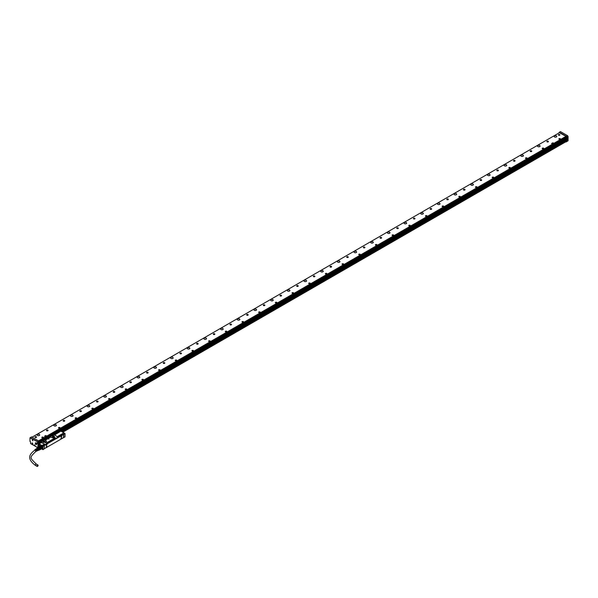 <?xml version="1.0" encoding="UTF-8"?>
<svg xmlns="http://www.w3.org/2000/svg" width="598" height="598" viewBox="0 0 598 598"><rect width="100%" height="100%" fill="white"/><g stroke="black" fill="none" stroke-linecap="round" stroke-linejoin="round"><path stroke-width="0.9" d="M63.784 437.609L63.784 434.335L65.025 433.617L65.025 436.891L63.59 437.609M43.004 446.332L44.237 445.622L44.237 448.896L43.004 449.606L42.884 446.265L42.921 449.651M41.957 442.453L41.367 442.58L45.455 444.471L47.093 443.873L45.792 444.628L45.022 444.336L42.921 446.19L41.755 445.704A20.003 11.549 -120 0 0 38.422 443.776L38.489 447.095M60.817 431.098L54.642 434.918L60.719 431.233L60.353 430.829L38.601 443.387L39.378 443.731L41.367 442.58M65.025 433.528L60.488 430.904M65.025 433.617L63.874 432.862A20.003 11.549 60 0 0 62.229 431.793M63.784 434.335L63.224 433.931L61.22 435.277M57.819 437.048L63.224 433.931M46.838 443.387L55.913 438.147M60.615 435.598L61.138 435.262M43.004 449.606L41.539 448.896M39.67 446.272A0.979 0.568 -120 0 0 39.169 445.742A0.979 0.568 -120 0 0 38.683 445.697A0.979 0.568 -120 0 0 38.75 446.938A1.488 0.86 -120 0 1 38.81 446.9L38.87 446.736A1.607 0.927 60 0 1 39.296 446.699L40.799 445.831A1.607 0.927 60 0 0 40.372 445.869L38.87 446.736M39.251 445.368L39.625 445.151L39.034 444.456L39.251 445.368M41.875 448.702A1.719 0.994 -120 0 0 42.443 448.448A1.719 0.994 -120 0 0 41.972 446.235A1.719 0.994 -120 0 0 40.776 445.562A1.719 0.994 -120 0 0 40.268 445.929M38.422 446.96L38.466 443.626M42.839 446.332L41.86 445.577A20.123 11.616 60 0 0 38.489 443.626L39.378 443.731M41.284 442.453L39.304 443.596M47.093 443.723L45.426 442.565L46.599 441.361L45.426 442.37M54.433 437.175L52.631 437.826L50.628 437.056L45.224 440.18L46.562 441.331M56.332 438.289L58.066 437.542L56.429 438.14M58.066 437.385L54.568 434.783M54.104 435.92A1.076 0.62 -0 0 0 52.587 435.92A1.076 0.62 -0 0 0 52.587 436.794L52.587 436.794A1.076 0.62 -0 0 0 54.104 436.794A1.076 0.62 -0 0 0 54.343 436.121A1.076 0.62 -0 0 0 54.104 435.92M44.768 441.309A1.076 0.62 -0 0 0 43.25 441.309A1.076 0.62 -0 0 0 43.25 442.184L43.25 442.184A1.076 0.62 -0 0 0 44.768 442.184A1.076 0.62 -0 0 0 45 441.518A1.076 0.62 -0 0 0 44.768 441.309M63.687 434.2L64.935 433.475M41.897 442.55L44.94 444.486M57.984 437.145L61.168 435.262M39.266 444.516L39.289 445.308L39.625 445.129M45.284 440.599L45.224 440.18M50.628 437.056L45.299 440.307M50.703 437.19L53.357 437.938L54.493 437.28M54.082 436.809A1.002 0.576 -0 0 0 54.351 436.413A1.002 0.576 -0 0 0 54.276 436.196A1.002 0.576 -0 0 0 54.059 436.002A1.002 0.576 -0 0 0 52.96 435.882A1.002 0.576 -0 0 0 52.347 436.413A1.002 0.576 -0 0 0 52.617 436.809M44.738 442.199A1.002 0.576 -0 0 0 45.007 441.802A1.002 0.576 -0 0 0 44.932 441.586A1.002 0.576 -0 0 0 44.715 441.399A1.002 0.576 -0 0 0 43.624 441.272A1.002 0.576 -0 0 0 43.004 441.802A1.002 0.576 -0 0 0 43.273 442.199M48.244 438.865L49.058 439.067M44.364 448.724L63.53 437.661L63.53 434.425L44.364 445.488L44.245 448.889M45.194 444.531L43.886 445.301M56.167 438.192L47.01 443.484M63.276 434.283L63.65 434.41M53.962 436.861A1.002 0.576 -0 0 0 52.729 436.861M44.626 442.258A1.002 0.576 -0 0 0 43.392 442.258M46.083 447.311L46.666 447.162L46.764 446.31A0.658 0.381 120 0 0 46.3 447.483A0.658 0.381 120 0 0 46.749 446.28L46.674 446.28M61.594 437.706A0.658 0.381 120 0 0 61.146 438.91A0.658 0.381 120 0 0 61.594 437.706M46.749 445.181A0.658 0.381 120 0 0 46.3 444.493A0.658 0.381 120 0 0 46.749 445.181M61.594 436.615A0.658 0.381 120 0 0 61.146 435.927A0.658 0.381 120 0 0 61.594 436.615M46.823 446.295A0.658 0.381 -60 0 1 46.233 447.446L46.166 447.431M61.527 437.669L61.078 438.872A0.658 0.381 -60 0 1 61.011 438.857M46.166 445.39L46.681 445.144A0.658 0.381 120 0 0 46.823 444.254M61.011 436.817A0.658 0.381 120 0 0 61.527 436.577L61.078 435.89M60.929 438.738L61.512 438.588L61.549 437.706M46.151 445.331L46.666 445.121L46.674 444.239M60.936 436.727L61.512 436.547L61.549 435.665M39.139 445.727L39.094 445.749A0.882 0.508 -120 0 0 38.758 445.757L38.937 445.66A0.882 0.508 -120 0 0 38.915 445.719M39.333 445.861L39.655 446.28M38.758 445.757A0.882 0.508 -120 0 0 38.578 446.183M39.259 445.802L39.259 446.512M39.281 446.497L39.311 445.876M39.281 445.936A0.837 0.486 60 0 1 39.595 446.317M38.1 449.816L38.743 450.182A1.488 0.86 60 0 0 39.132 450.152L39.453 449.696A1.488 0.86 60 0 0 39.453 449.18L39.132 448.351A1.488 0.86 60 0 0 38.93 448.066A1.488 0.86 60 0 0 38.743 447.872L38.1 447.498A1.488 0.86 60 0 0 37.719 447.536L38.848 446.885A0.837 0.486 60 0 1 39.064 445.809L39.094 445.749M39.064 445.809L39.064 446.624M38.504 440.883L566.029 136.314M559.608 132.607L32.083 437.175M551.64 143.565L552.47 143.954L553.636 143.281L552.971 142.758L551.603 143.483L552.47 143.954M46.592 436.017L45.754 435.501L44.558 436.219L45.426 436.69L46.622 435.949M542.222 148.371A0.822 0.478 0 0 0 543.836 148.506A0.822 0.478 0 0 0 542.222 148.371M97.07 401.109A0.792 0.456 0 0 0 97.519 401.983A0.792 0.456 0 0 0 97.07 401.109M113.755 391.481A0.792 0.456 0 0 0 114.196 392.355A0.792 0.456 0 0 0 113.755 391.481M130.431 381.845A0.792 0.456 0 0 0 130.88 382.72A0.792 0.456 0 0 0 130.431 381.845M147.108 372.218A0.792 0.456 0 0 0 147.557 373.092A0.792 0.456 0 0 0 147.108 372.218M163.792 362.59A0.792 0.456 0 0 0 164.233 363.464A0.792 0.456 0 0 0 163.792 362.59M180.469 352.962A0.792 0.456 0 0 0 180.917 353.837A0.792 0.456 0 0 0 180.469 352.962M197.146 343.327A0.792 0.456 0 0 0 197.594 344.201A0.792 0.456 0 0 0 197.146 343.327M213.83 333.699A0.792 0.456 0 0 0 214.271 334.574A0.792 0.456 0 0 0 213.83 333.699M230.507 324.071A0.792 0.456 0 0 0 230.955 324.946A0.792 0.456 0 0 0 230.507 324.071M247.183 314.443A0.792 0.456 0 0 0 247.632 315.318A0.792 0.456 0 0 0 247.183 314.443M263.868 304.808A0.792 0.456 0 0 0 264.309 305.683A0.792 0.456 0 0 0 263.868 304.808M280.544 295.18A0.792 0.456 0 0 0 280.993 296.055A0.792 0.456 0 0 0 280.544 295.18M297.221 285.552A0.792 0.456 0 0 0 297.669 286.427A0.792 0.456 0 0 0 297.221 285.552M313.905 275.925A0.792 0.456 0 0 0 314.346 276.799A0.792 0.456 0 0 0 313.905 275.925M330.582 266.289A0.792 0.456 0 0 0 331.03 267.164A0.792 0.456 0 0 0 330.582 266.289M347.259 256.662A0.792 0.456 0 0 0 347.707 257.536A0.792 0.456 0 0 0 347.259 256.662M363.943 247.034A0.792 0.456 0 0 0 364.384 247.908A0.792 0.456 0 0 0 363.943 247.034M380.62 237.406A0.792 0.456 0 0 0 381.068 238.281A0.792 0.456 0 0 0 380.62 237.406M397.296 227.771A0.792 0.456 0 0 0 397.745 228.645A0.792 0.456 0 0 0 397.296 227.771M413.98 218.143A0.792 0.456 0 0 0 414.421 219.018A0.792 0.456 0 0 0 413.98 218.143M430.657 208.515A0.792 0.456 0 0 0 431.098 209.39A0.792 0.456 0 0 0 430.657 208.515M447.334 198.887A0.792 0.456 0 0 0 447.782 199.762A0.792 0.456 0 0 0 447.334 198.887M464.018 189.252A0.792 0.456 0 0 0 464.459 190.134A0.792 0.456 0 0 0 464.018 189.252M480.695 179.624A0.792 0.456 0 0 0 481.136 180.499A0.792 0.456 0 0 0 480.695 179.624M497.372 169.996A0.792 0.456 0 0 0 497.82 170.871A0.792 0.456 0 0 0 497.372 169.996M514.056 160.369A0.792 0.456 0 0 0 514.497 161.243A0.792 0.456 0 0 0 514.056 160.369M530.732 150.733A0.792 0.456 0 0 0 531.174 151.615A0.792 0.456 0 0 0 530.732 150.733M547.409 141.106A0.792 0.456 0 0 0 547.858 141.98A0.792 0.456 0 0 0 547.409 141.106M35.529 436.637A0.792 0.456 0 0 0 35.97 437.519A0.792 0.456 0 0 0 35.529 436.637M558.921 134.46A0.792 0.456 0 0 0 559.362 135.335A0.792 0.456 0 0 0 558.921 134.46M39.333 434.432A1.301 0.748 0 0 0 37.921 434.268A1.301 0.748 0 0 0 37.121 434.963A1.301 0.748 0 0 0 37.502 435.486A1.301 0.748 0 0 0 38.915 435.65A1.301 0.748 0 0 0 39.715 434.963A1.301 0.748 0 0 0 39.333 434.432M56.018 424.797A1.301 0.748 0 0 0 54.605 424.64A1.301 0.748 0 0 0 53.798 425.328A1.301 0.748 0 0 0 54.179 425.858A1.301 0.748 0 0 0 55.592 426.023A1.301 0.748 0 0 0 56.399 425.328A1.301 0.748 0 0 0 56.018 424.797M72.694 415.169A1.301 0.748 0 0 0 71.282 415.005A1.301 0.748 0 0 0 70.482 415.7A1.301 0.748 0 0 0 70.863 416.23A1.301 0.748 0 0 0 72.276 416.395A1.301 0.748 0 0 0 73.076 415.7A1.301 0.748 0 0 0 72.694 415.169M89.371 405.541A1.301 0.748 0 0 0 87.958 405.377A1.301 0.748 0 0 0 87.159 406.072A1.301 0.748 0 0 0 87.54 406.603A1.301 0.748 0 0 0 88.953 406.76A1.301 0.748 0 0 0 89.752 406.072A1.301 0.748 0 0 0 89.371 405.541M106.055 395.913A1.301 0.748 0 0 0 104.643 395.749A1.301 0.748 0 0 0 103.835 396.444A1.301 0.748 0 0 0 104.216 396.967A1.301 0.748 0 0 0 105.629 397.132A1.301 0.748 0 0 0 106.429 396.444A1.301 0.748 0 0 0 106.055 395.913M122.732 386.278A1.301 0.748 0 0 0 121.319 386.121A1.301 0.748 0 0 0 120.519 386.809A1.301 0.748 0 0 0 120.901 387.34A1.301 0.748 0 0 0 122.313 387.504A1.301 0.748 0 0 0 123.113 386.809A1.301 0.748 0 0 0 122.732 386.278M139.409 376.65A1.301 0.748 0 0 0 137.996 376.486A1.301 0.748 0 0 0 137.196 377.181A1.301 0.748 0 0 0 137.577 377.712A1.301 0.748 0 0 0 138.99 377.876A1.301 0.748 0 0 0 139.79 377.181A1.301 0.748 0 0 0 139.409 376.65M156.093 367.023A1.301 0.748 0 0 0 154.673 366.858A1.301 0.748 0 0 0 153.873 367.553A1.301 0.748 0 0 0 154.254 368.084A1.301 0.748 0 0 0 155.667 368.241A1.301 0.748 0 0 0 156.467 367.553A1.301 0.748 0 0 0 156.093 367.023M172.77 357.395A1.301 0.748 0 0 0 171.357 357.23A1.301 0.748 0 0 0 170.557 357.925A1.301 0.748 0 0 0 170.938 358.449A1.301 0.748 0 0 0 172.351 358.613A1.301 0.748 0 0 0 173.151 357.925A1.301 0.748 0 0 0 172.77 357.395M189.446 347.759A1.301 0.748 0 0 0 188.034 347.602A1.301 0.748 0 0 0 187.234 348.29A1.301 0.748 0 0 0 187.615 348.821A1.301 0.748 0 0 0 189.028 348.985A1.301 0.748 0 0 0 189.828 348.29A1.301 0.748 0 0 0 189.446 347.759M206.131 338.132A1.301 0.748 0 0 0 204.71 337.975A1.301 0.748 0 0 0 203.911 338.662A1.301 0.748 0 0 0 204.292 339.193A1.301 0.748 0 0 0 205.705 339.358A1.301 0.748 0 0 0 206.504 338.662A1.301 0.748 0 0 0 206.131 338.132M222.807 328.504A1.301 0.748 0 0 0 221.395 328.339A1.301 0.748 0 0 0 220.595 329.035A1.301 0.748 0 0 0 220.968 329.565A1.301 0.748 0 0 0 222.389 329.722A1.301 0.748 0 0 0 223.189 329.035A1.301 0.748 0 0 0 222.807 328.504M239.484 318.876A1.301 0.748 0 0 0 238.071 318.712A1.301 0.748 0 0 0 237.271 319.407A1.301 0.748 0 0 0 237.653 319.93A1.301 0.748 0 0 0 239.065 320.094A1.301 0.748 0 0 0 239.865 319.407A1.301 0.748 0 0 0 239.484 318.876M256.168 309.248A1.301 0.748 0 0 0 254.748 309.084A1.301 0.748 0 0 0 253.948 309.771A1.301 0.748 0 0 0 254.329 310.302A1.301 0.748 0 0 0 255.742 310.467A1.301 0.748 0 0 0 256.542 309.771A1.301 0.748 0 0 0 256.168 309.248M272.845 299.613A1.301 0.748 0 0 0 271.432 299.456A1.301 0.748 0 0 0 270.632 300.144A1.301 0.748 0 0 0 271.006 300.674A1.301 0.748 0 0 0 272.426 300.839A1.301 0.748 0 0 0 273.226 300.144A1.301 0.748 0 0 0 272.845 299.613M289.522 289.985A1.301 0.748 0 0 0 288.109 289.821A1.301 0.748 0 0 0 287.309 290.516A1.301 0.748 0 0 0 287.69 291.047A1.301 0.748 0 0 0 289.103 291.204A1.301 0.748 0 0 0 289.903 290.516A1.301 0.748 0 0 0 289.522 289.985M306.206 280.357A1.301 0.748 0 0 0 304.786 280.193A1.301 0.748 0 0 0 303.986 280.888A1.301 0.748 0 0 0 304.367 281.411A1.301 0.748 0 0 0 305.78 281.576A1.301 0.748 0 0 0 306.58 280.888A1.301 0.748 0 0 0 306.206 280.357M322.883 270.73A1.301 0.748 0 0 0 321.47 270.565A1.301 0.748 0 0 0 320.67 271.253A1.301 0.748 0 0 0 321.044 271.784A1.301 0.748 0 0 0 322.464 271.948A1.301 0.748 0 0 0 323.264 271.253A1.301 0.748 0 0 0 322.883 270.73M339.559 261.094A1.301 0.748 0 0 0 338.147 260.937A1.301 0.748 0 0 0 337.347 261.625A1.301 0.748 0 0 0 337.728 262.156A1.301 0.748 0 0 0 339.141 262.32A1.301 0.748 0 0 0 339.941 261.625A1.301 0.748 0 0 0 339.559 261.094M356.244 251.466A1.301 0.748 0 0 0 354.823 251.302A1.301 0.748 0 0 0 354.023 251.997A1.301 0.748 0 0 0 354.405 252.528A1.301 0.748 0 0 0 355.817 252.685A1.301 0.748 0 0 0 356.617 251.997A1.301 0.748 0 0 0 356.244 251.466M372.92 241.839A1.301 0.748 0 0 0 371.508 241.674A1.301 0.748 0 0 0 370.708 242.369A1.301 0.748 0 0 0 371.081 242.9A1.301 0.748 0 0 0 372.502 243.057A1.301 0.748 0 0 0 373.302 242.369A1.301 0.748 0 0 0 372.92 241.839M389.597 232.211A1.301 0.748 0 0 0 388.184 232.046A1.301 0.748 0 0 0 387.384 232.734A1.301 0.748 0 0 0 387.766 233.265A1.301 0.748 0 0 0 389.178 233.429A1.301 0.748 0 0 0 389.978 232.734A1.301 0.748 0 0 0 389.597 232.211M406.281 222.576A1.301 0.748 0 0 0 404.861 222.419A1.301 0.748 0 0 0 404.061 223.106A1.301 0.748 0 0 0 404.442 223.637A1.301 0.748 0 0 0 405.855 223.802A1.301 0.748 0 0 0 406.655 223.106A1.301 0.748 0 0 0 406.281 222.576M422.958 212.948A1.301 0.748 0 0 0 421.545 212.783A1.301 0.748 0 0 0 420.745 213.479A1.301 0.748 0 0 0 421.119 214.009A1.301 0.748 0 0 0 422.539 214.166A1.301 0.748 0 0 0 423.339 213.479A1.301 0.748 0 0 0 422.958 212.948M439.635 203.32A1.301 0.748 0 0 0 438.222 203.156A1.301 0.748 0 0 0 437.422 203.851A1.301 0.748 0 0 0 437.803 204.381A1.301 0.748 0 0 0 439.216 204.538A1.301 0.748 0 0 0 440.016 203.851A1.301 0.748 0 0 0 439.635 203.32M456.311 193.692A1.301 0.748 0 0 0 454.899 193.528A1.301 0.748 0 0 0 454.099 194.215A1.301 0.748 0 0 0 454.48 194.746A1.301 0.748 0 0 0 455.893 194.911A1.301 0.748 0 0 0 456.693 194.215A1.301 0.748 0 0 0 456.311 193.692M472.996 184.057A1.301 0.748 0 0 0 471.583 183.9A1.301 0.748 0 0 0 470.783 184.588A1.301 0.748 0 0 0 471.157 185.118A1.301 0.748 0 0 0 472.577 185.283A1.301 0.748 0 0 0 473.377 184.588A1.301 0.748 0 0 0 472.996 184.057M489.672 174.429A1.301 0.748 0 0 0 488.26 174.265A1.301 0.748 0 0 0 487.46 174.96A1.301 0.748 0 0 0 487.841 175.491A1.301 0.748 0 0 0 489.254 175.655A1.301 0.748 0 0 0 490.054 174.96A1.301 0.748 0 0 0 489.672 174.429M506.349 164.801A1.301 0.748 0 0 0 504.936 164.637A1.301 0.748 0 0 0 504.136 165.332A1.301 0.748 0 0 0 504.518 165.863A1.301 0.748 0 0 0 505.93 166.02A1.301 0.748 0 0 0 506.73 165.332A1.301 0.748 0 0 0 506.349 164.801M523.033 155.174A1.301 0.748 0 0 0 521.62 155.009A1.301 0.748 0 0 0 520.821 155.697A1.301 0.748 0 0 0 521.194 156.228A1.301 0.748 0 0 0 522.607 156.392A1.301 0.748 0 0 0 523.414 155.697A1.301 0.748 0 0 0 523.033 155.174M539.71 145.538A1.301 0.748 0 0 0 538.297 145.381A1.301 0.748 0 0 0 537.497 146.069A1.301 0.748 0 0 0 537.879 146.6A1.301 0.748 0 0 0 539.291 146.764A1.301 0.748 0 0 0 540.091 146.069A1.301 0.748 0 0 0 539.71 145.538M556.387 135.91A1.301 0.748 0 0 0 554.974 135.746A1.301 0.748 0 0 0 554.174 136.441A1.301 0.748 0 0 0 554.555 136.972A1.301 0.748 0 0 0 555.968 137.136A1.301 0.748 0 0 0 556.768 136.441A1.301 0.748 0 0 0 556.387 135.91M43.43 437.527A0.822 0.478 0 0 0 41.815 437.392A0.822 0.478 0 0 0 43.43 437.527M60.106 427.899A0.822 0.478 0 0 0 58.492 427.764A0.822 0.478 0 0 0 60.106 427.899M76.791 418.271A0.822 0.478 0 0 0 75.169 418.137A0.822 0.478 0 0 0 76.791 418.271M93.467 408.643A0.822 0.478 0 0 0 91.853 408.509A0.822 0.478 0 0 0 93.467 408.643M110.144 399.008A0.822 0.478 0 0 0 108.53 398.873A0.822 0.478 0 0 0 110.144 399.008M126.828 389.38A0.822 0.478 0 0 0 125.206 389.246A0.822 0.478 0 0 0 126.828 389.38M143.505 379.752A0.822 0.478 0 0 0 141.89 379.618A0.822 0.478 0 0 0 143.505 379.752M160.182 370.125A0.822 0.478 0 0 0 158.567 369.99A0.822 0.478 0 0 0 160.182 370.125M176.866 360.489A0.822 0.478 0 0 0 175.244 360.362A0.822 0.478 0 0 0 176.866 360.489M193.543 350.862A0.822 0.478 0 0 0 191.928 350.727A0.822 0.478 0 0 0 193.543 350.862M210.219 341.234A0.822 0.478 0 0 0 208.605 341.099A0.822 0.478 0 0 0 210.219 341.234M226.904 331.606A0.822 0.478 0 0 0 225.282 331.471A0.822 0.478 0 0 0 226.904 331.606M243.58 321.971A0.822 0.478 0 0 0 241.966 321.844A0.822 0.478 0 0 0 243.58 321.971M260.257 312.343A0.822 0.478 0 0 0 258.642 312.208A0.822 0.478 0 0 0 260.257 312.343M276.941 302.715A0.822 0.478 0 0 0 275.319 302.581A0.822 0.478 0 0 0 276.941 302.715M293.618 293.087A0.822 0.478 0 0 0 292.003 292.953A0.822 0.478 0 0 0 293.618 293.087M310.295 283.459A0.822 0.478 0 0 0 308.68 283.325A0.822 0.478 0 0 0 310.295 283.459M326.979 273.824A0.822 0.478 0 0 0 325.357 273.69A0.822 0.478 0 0 0 326.979 273.824M343.656 264.196A0.822 0.478 0 0 0 342.041 264.062A0.822 0.478 0 0 0 343.656 264.196M360.332 254.569A0.822 0.478 0 0 0 358.718 254.434A0.822 0.478 0 0 0 360.332 254.569M377.017 244.941A0.822 0.478 0 0 0 375.394 244.806A0.822 0.478 0 0 0 377.017 244.941M393.693 235.306A0.822 0.478 0 0 0 392.079 235.171A0.822 0.478 0 0 0 393.693 235.306M410.37 225.678A0.822 0.478 0 0 0 408.755 225.543A0.822 0.478 0 0 0 410.37 225.678M427.054 216.05A0.822 0.478 0 0 0 425.432 215.915A0.822 0.478 0 0 0 427.054 216.05M443.731 206.422A0.822 0.478 0 0 0 442.116 206.288A0.822 0.478 0 0 0 443.731 206.422M460.408 196.787A0.822 0.478 0 0 0 458.793 196.652A0.822 0.478 0 0 0 460.408 196.787M477.092 187.159A0.822 0.478 0 0 0 475.47 187.025A0.822 0.478 0 0 0 477.092 187.159M493.769 177.531A0.822 0.478 0 0 0 492.154 177.397A0.822 0.478 0 0 0 493.769 177.531M510.445 167.903A0.822 0.478 0 0 0 508.831 167.769A0.822 0.478 0 0 0 510.445 167.903M527.13 158.268A0.822 0.478 0 0 0 525.507 158.134A0.822 0.478 0 0 0 527.13 158.268M560.483 139.013A0.822 0.478 0 0 0 558.868 138.878A0.822 0.478 0 0 0 560.483 139.013M80.842 411.611A0.792 0.456 0 0 0 80.394 410.736A0.792 0.456 0 0 0 80.842 411.611M64.158 421.239A0.792 0.456 0 0 0 63.717 420.364A0.792 0.456 0 0 0 64.158 421.239M47.481 430.874A0.792 0.456 0 0 0 47.033 429.992A0.792 0.456 0 0 0 47.481 430.874M566.919 139.91L566.956 141.464L565.701 141.861M38.765 435.68A1.301 0.748 0 0 0 38.078 435.68M55.442 426.053A1.301 0.748 0 0 0 54.754 426.053M72.119 416.425A1.301 0.748 0 0 0 71.431 416.425M88.803 406.79A1.301 0.748 0 0 0 88.115 406.79M105.48 397.162A1.301 0.748 0 0 0 104.792 397.162M122.156 387.534A1.301 0.748 0 0 0 121.469 387.534M138.841 377.906A1.301 0.748 0 0 0 138.153 377.906M155.517 368.271A1.301 0.748 0 0 0 154.83 368.271M172.194 358.643A1.301 0.748 0 0 0 171.506 358.643M188.878 349.015A1.301 0.748 0 0 0 188.191 349.015M205.555 339.387A1.301 0.748 0 0 0 204.867 339.387M222.232 329.752A1.301 0.748 0 0 0 221.544 329.752M238.916 320.124A1.301 0.748 0 0 0 238.228 320.124M255.593 310.497A1.301 0.748 0 0 0 254.905 310.497M272.269 300.869A1.301 0.748 0 0 0 271.582 300.869M288.954 291.233A1.301 0.748 0 0 0 288.266 291.233M305.63 281.606A1.301 0.748 0 0 0 304.943 281.606M322.307 271.978A1.301 0.748 0 0 0 321.619 271.978M338.984 262.35A1.301 0.748 0 0 0 338.304 262.35M355.668 252.722A1.301 0.748 0 0 0 354.98 252.722M372.345 243.087A1.301 0.748 0 0 0 371.657 243.087M389.021 233.459A1.301 0.748 0 0 0 388.334 233.459M405.706 223.831A1.301 0.748 0 0 0 405.018 223.831M422.382 214.204A1.301 0.748 0 0 0 421.695 214.204M439.059 204.568A1.301 0.748 0 0 0 438.371 204.568M455.743 194.941A1.301 0.748 0 0 0 455.056 194.941M472.42 185.313A1.301 0.748 0 0 0 471.732 185.313M489.097 175.685A1.301 0.748 0 0 0 488.409 175.685M505.781 166.05A1.301 0.748 0 0 0 505.093 166.05M522.458 156.422A1.301 0.748 0 0 0 521.77 156.422M539.134 146.794A1.301 0.748 0 0 0 538.447 146.794M555.819 137.166A1.301 0.748 0 0 0 555.131 137.166M553.636 143.236L552.47 143.916M44.558 436.219L45.426 436.69M46.592 435.979L45.426 436.652M542.79 148.222A0.822 0.478 0 0 0 542.199 148.596M543.829 148.596A0.822 0.478 0 0 0 543.238 148.222M96.51 401.594A0.792 0.456 180 0 1 98.079 401.594M113.186 391.967A0.792 0.456 180 0 1 114.764 391.967M129.871 382.331A0.792 0.456 180 0 1 131.44 382.331M146.547 372.704A0.792 0.456 180 0 1 148.117 372.704M163.224 363.076A0.792 0.456 180 0 1 164.801 363.076M179.908 353.448A0.792 0.456 180 0 1 181.478 353.448M196.585 343.813A0.792 0.456 180 0 1 198.155 343.813M213.262 334.185A0.792 0.456 180 0 1 214.839 334.185M229.946 324.557A0.792 0.456 180 0 1 231.516 324.557M246.623 314.929A0.792 0.456 180 0 1 248.192 314.929M263.299 305.294A0.792 0.456 180 0 1 264.877 305.294M279.984 295.666A0.792 0.456 180 0 1 281.553 295.666M296.66 286.038A0.792 0.456 180 0 1 298.23 286.038M313.337 276.411A0.792 0.456 180 0 1 314.914 276.411M330.021 266.775A0.792 0.456 180 0 1 331.591 266.775M346.698 257.147A0.792 0.456 180 0 1 348.268 257.147M363.375 247.52A0.792 0.456 180 0 1 364.952 247.52M380.059 237.892A0.792 0.456 180 0 1 381.629 237.892M396.736 228.257A0.792 0.456 180 0 1 398.305 228.257M413.412 218.629A0.792 0.456 180 0 1 414.99 218.629M430.097 209.001A0.792 0.456 180 0 1 431.666 209.001M446.773 199.373A0.792 0.456 180 0 1 448.343 199.373M463.45 189.738A0.792 0.456 180 0 1 465.02 189.738M480.134 180.11A0.792 0.456 180 0 1 481.704 180.11M496.811 170.482A0.792 0.456 180 0 1 498.381 170.482M513.488 160.855A0.792 0.456 180 0 1 515.057 160.855M530.172 151.219A0.792 0.456 180 0 1 531.742 151.219M546.849 141.591A0.792 0.456 180 0 1 548.418 141.591M34.968 437.123A0.792 0.456 180 0 1 36.538 437.123M558.353 134.946A0.792 0.456 180 0 1 559.93 134.946M43.452 437.482A0.822 0.478 0 0 0 42.862 437.108M42.413 437.108A0.822 0.478 0 0 0 41.83 437.482M60.129 427.854A0.822 0.478 0 0 0 59.546 427.48M59.09 427.48A0.822 0.478 0 0 0 58.507 427.854M76.806 418.226A0.822 0.478 0 0 0 76.223 417.853A0.688 0.396 180 0 1 76.395 418.555M75.774 417.853A0.822 0.478 0 0 0 75.184 418.226M93.49 408.591A0.822 0.478 0 0 0 92.899 408.225M92.451 408.225A0.822 0.478 0 0 0 91.868 408.591M110.167 398.963A0.822 0.478 0 0 0 109.584 398.589M109.128 398.589A0.822 0.478 0 0 0 108.544 398.963M126.843 389.335A0.822 0.478 0 0 0 126.26 388.962M125.812 388.962A0.822 0.478 0 0 0 125.221 389.335M143.527 379.708A0.822 0.478 0 0 0 142.937 379.334A0.688 0.396 180 0 1 143.116 380.036M142.488 379.334A0.822 0.478 0 0 0 141.905 379.708M160.204 370.072A0.822 0.478 0 0 0 159.621 369.706M159.165 369.706A0.822 0.478 0 0 0 158.582 370.072M176.881 360.445A0.822 0.478 0 0 0 176.298 360.071M175.849 360.071A0.822 0.478 0 0 0 175.259 360.445M193.565 350.817A0.822 0.478 0 0 0 192.975 350.443M192.526 350.443A0.822 0.478 0 0 0 191.936 350.817M210.242 341.189A0.822 0.478 0 0 0 209.659 340.815M209.203 340.815A0.822 0.478 0 0 0 208.62 341.189M226.919 331.554A0.822 0.478 0 0 0 226.336 331.187M225.887 331.187A0.822 0.478 0 0 0 225.297 331.554M243.603 321.926A0.822 0.478 0 0 0 243.012 321.552M242.564 321.552A0.822 0.478 0 0 0 241.973 321.926M260.279 312.298A0.822 0.478 0 0 0 259.689 311.924L258.762 312.32A0.71 0.411 0 0 0 258.867 312.537M259.24 311.924A0.822 0.478 0 0 0 258.657 312.298M276.956 302.67A0.822 0.478 0 0 0 276.373 302.296M275.925 302.296A0.822 0.478 0 0 0 275.334 302.67M293.64 293.035A0.822 0.478 0 0 0 293.05 292.669M292.601 292.669A0.822 0.478 0 0 0 292.011 293.035M310.317 283.407A0.822 0.478 0 0 0 309.727 283.033M309.278 283.033A0.822 0.478 0 0 0 308.695 283.407M326.994 273.779A0.822 0.478 0 0 0 326.411 273.406A0.688 0.396 180 0 1 326.583 274.108M325.962 273.406A0.822 0.478 0 0 0 325.372 273.779M343.678 264.152A0.822 0.478 0 0 0 343.088 263.778M342.639 263.778A0.822 0.478 0 0 0 342.049 264.152M360.355 254.516A0.822 0.478 0 0 0 359.764 254.15M359.316 254.15A0.822 0.478 0 0 0 358.733 254.516M377.032 244.888A0.822 0.478 0 0 0 376.448 244.515M376 244.515A0.822 0.478 0 0 0 375.409 244.888M393.716 235.261A0.822 0.478 0 0 0 393.125 234.887A0.688 0.396 180 0 1 393.305 235.59M392.677 234.887A0.822 0.478 0 0 0 392.086 235.261M410.392 225.633A0.822 0.478 0 0 0 409.802 225.259M409.353 225.259A0.822 0.478 0 0 0 408.77 225.633M427.069 215.998A0.822 0.478 0 0 0 426.486 215.631M426.038 215.631A0.822 0.478 0 0 0 425.447 215.998M443.753 206.37A0.822 0.478 0 0 0 443.163 205.996M442.714 205.996A0.822 0.478 0 0 0 442.124 206.37M460.43 196.742A0.822 0.478 0 0 0 459.84 196.368A0.688 0.396 180 0 1 460.019 197.071M459.391 196.368A0.822 0.478 0 0 0 458.808 196.742M477.107 187.114A0.822 0.478 0 0 0 476.524 186.74M476.075 186.74A0.822 0.478 0 0 0 475.485 187.114M493.791 177.479A0.822 0.478 0 0 0 493.2 177.113M492.752 177.113A0.822 0.478 0 0 0 492.161 177.479M510.468 167.851A0.822 0.478 0 0 0 509.877 167.477L508.95 167.881A0.71 0.411 0 0 0 509.055 168.09M509.429 167.477A0.822 0.478 0 0 0 508.846 167.851M527.144 158.223A0.822 0.478 0 0 0 526.561 157.85M526.113 157.85A0.822 0.478 0 0 0 525.522 158.223M560.505 138.96A0.822 0.478 0 0 0 559.915 138.594M559.466 138.594A0.822 0.478 0 0 0 558.883 138.96M79.833 411.222A0.792 0.456 180 0 1 81.403 411.222M63.149 420.85A0.792 0.456 180 0 1 64.726 420.85M46.472 430.478A0.792 0.456 180 0 1 48.042 430.478M566.007 142.01L568.085 140.769M565.977 141.831L565.977 141.292M566.478 141.008A1.577 0.912 60 0 1 566.575 141.076L566.867 140.717A1.577 0.912 60 0 1 566.784 140.478A1.577 0.912 60 0 1 566.695 140.037M34.579 445.839L35.118 445.689L34.407 444.934L34.579 445.839L30.603 443.581L30.58 441.952L29.997 441.421L30.02 437.788L37.547 441.78L38.003 442.557L38.003 446.713L37.054 447.267L34.819 445.973L37.076 447.319L30.543 443.484L34.579 445.839M38.279 446.691L37.136 447.311M565.499 138.19L39.446 441.907L566.396 137.63M559.392 132.734L566.284 136.464L566.433 137.667L567.293 137.787L566.956 137.981M553 143.513L552.679 142.997L552.941 143.542L552.029 143.333L552.604 142.989L552.036 143.318M45.956 436.263L45.635 435.74L45.956 436.256L44.977 436.077M45.553 435.733L44.992 436.054L45.553 435.733M97.997 401.751A0.71 0.411 0 0 0 96.592 401.751M113.269 392.034L113.269 392.079A0.71 0.411 0 0 0 113.269 392.124A0.71 0.411 0 0 1 114.652 392.146A0.71 0.411 0 0 0 114.681 392.056L114.681 392.034M148.035 372.86A0.71 0.411 0 0 0 146.63 372.86M164.689 363.263A0.71 0.411 0 0 0 163.306 363.143L163.306 363.188A0.71 0.411 0 0 0 163.306 363.233M181.366 353.635A0.71 0.411 0 0 0 179.991 353.605M198.05 344L198.05 344A0.71 0.411 0 0 0 196.667 343.88L196.667 343.932A0.71 0.411 0 0 0 196.667 343.977M231.433 324.714A0.71 0.411 0 0 0 230.028 324.714M248.088 315.116A0.71 0.411 0 0 0 246.697 314.997L246.697 315.041A0.71 0.411 0 0 0 246.705 315.086M281.471 295.823A0.71 0.411 0 0 0 280.066 295.823M298.148 286.195A0.71 0.411 0 0 0 298.155 286.128L298.155 286.106A0.71 0.411 0 0 0 296.772 286.225M331.509 266.94A0.71 0.411 0 0 0 330.103 266.94M348.163 257.334L348.163 257.334A0.71 0.411 0 0 0 346.773 257.215L346.773 257.267A0.71 0.411 0 0 0 346.78 257.304M381.546 238.049A0.71 0.411 0 0 0 380.141 238.049M398.201 228.451A0.71 0.411 0 0 0 396.81 228.324L396.81 228.376A0.71 0.411 0 0 0 396.818 228.421M431.584 209.158A0.71 0.411 0 0 0 430.179 209.158M448.238 199.56A0.71 0.411 0 0 0 446.848 199.44L446.848 199.485A0.71 0.411 0 0 0 446.856 199.53M481.622 180.275A0.71 0.411 0 0 0 480.216 180.275M498.306 170.55L498.306 170.594A0.71 0.411 0 0 0 498.306 170.572A0.71 0.411 0 0 1 498.298 170.639A0.71 0.411 0 0 0 496.886 170.55L496.886 170.594A0.71 0.411 0 0 0 496.893 170.639M514.975 161.012A0.71 0.411 0 0 0 513.57 161.012M531.629 151.414A0.71 0.411 0 0 0 530.247 151.287L530.247 151.339A0.71 0.411 0 0 0 530.254 151.384M546.931 141.681A0.71 0.411 0 0 0 546.931 141.756A0.71 0.411 0 0 1 548.314 141.778A0.71 0.411 0 0 0 548.344 141.681M76.686 418.398A0.71 0.411 0 0 0 76.574 418.009M75.423 418.009A0.71 0.411 0 0 0 75.303 418.398M126.724 389.507A0.71 0.411 0 0 0 126.612 389.119M125.46 389.119A0.71 0.411 0 0 0 125.341 389.507M176.761 360.616A0.71 0.411 0 0 0 176.776 360.504L176.776 360.467A0.71 0.411 0 0 0 176.649 360.235M175.498 360.235A0.71 0.411 0 0 0 175.364 360.467L175.364 360.534A0.71 0.411 0 0 0 175.378 360.616M226.799 331.733A0.71 0.411 0 0 0 226.814 331.613L226.814 331.584A0.71 0.411 0 0 0 226.687 331.344M225.536 331.344A0.71 0.411 0 0 0 225.401 331.584L225.401 331.643A0.71 0.411 0 0 0 225.416 331.733M276.837 302.842A0.71 0.411 0 0 0 276.852 302.723L276.852 302.693A0.71 0.411 0 0 0 276.725 302.453M275.573 302.453A0.71 0.411 0 0 0 275.439 302.693L275.439 302.752A0.71 0.411 0 0 0 275.454 302.842M310.198 283.579A0.71 0.411 0 0 0 310.078 283.198M308.927 283.198A0.71 0.411 0 0 0 308.815 283.579M326.874 273.951A0.71 0.411 0 0 0 326.889 273.832L326.889 273.802A0.71 0.411 0 0 0 326.762 273.563M325.611 273.563A0.71 0.411 0 0 0 325.476 273.802L325.476 273.862A0.71 0.411 0 0 0 325.491 273.951M360.235 254.696A0.71 0.411 0 0 0 360.116 254.307M358.964 254.307A0.71 0.411 0 0 0 358.852 254.696M410.273 225.805A0.71 0.411 0 0 0 410.153 225.416M409.002 225.416A0.71 0.411 0 0 0 408.89 225.805M460.31 196.914A0.71 0.411 0 0 0 460.191 196.525M459.04 196.525A0.71 0.411 0 0 0 458.928 196.914M510.348 168.023A0.71 0.411 0 0 0 510.363 167.911L510.363 167.881A0.71 0.411 0 0 0 510.229 167.642M509.077 167.642A0.71 0.411 0 0 0 508.95 167.881L508.95 167.941A0.71 0.411 0 0 0 508.965 168.023M560.386 139.14A0.71 0.411 0 0 0 560.401 139.02L560.401 138.99A0.71 0.411 0 0 0 560.266 138.751M559.115 138.751A0.71 0.411 0 0 0 558.988 138.99L558.988 139.05A0.71 0.411 0 0 0 559.003 139.14M64.644 421.014A0.71 0.411 0 0 0 64.644 420.94L64.644 420.917A0.71 0.411 0 0 0 63.261 421.037M47.96 430.642A0.71 0.411 0 0 0 46.554 430.642M566.956 137.166L568.04 136.546L566.979 137.248L566.448 136.322L559.347 132.225L558.809 133.07M29.997 437.841L31.612 436.906L30.446 437.676L37.637 441.63L38.145 442.475L39.229 441.847L38.922 443.013L567.293 137.787M567.315 139.655L61.796 431.517L566.979 140.044M566.979 137.248L566.979 137.921L567.315 137.734M567.315 138.213L60.42 430.866L567.315 138.213L567.315 139.005L61.093 431.151M567.113 138.355L567.151 138.848L567.151 138.332M32.045 442.991L32.711 443.948L32.045 442.991M36.284 444.546A0.979 0.568 -120 0 0 36.575 444.516A0.979 0.568 -120 0 0 36.777 444.067A0.979 0.568 -120 0 0 36.351 443.081A0.979 0.568 -120 0 0 35.596 442.819A0.979 0.568 -120 0 0 35.424 443.051M32.778 440.793L32.12 439.844L32.778 440.793M37.868 443.753L37.203 442.797L37.868 443.753M39.251 441.929L38.003 442.557L38.384 446.631L37.054 447.267M39.603 442.057L565.723 138.325M38.721 441.003L37.547 441.78L38.721 441.003L31.612 436.906M39.229 441.847L38.78 441.07L566.328 136.508M131.328 382.518A0.71 0.411 0 0 0 131.336 382.518A0.71 0.411 0 0 0 129.975 382.518M214.727 334.372A0.71 0.411 0 0 0 213.374 334.372M264.764 305.481L264.764 305.481A0.71 0.411 0 0 0 263.412 305.481M314.802 276.597A0.71 0.411 0 0 0 313.449 276.597M364.84 247.699A0.71 0.411 0 0 0 363.487 247.707M414.877 218.816L414.877 218.816A0.71 0.411 0 0 0 413.524 218.816M464.915 189.932A0.71 0.411 0 0 0 463.562 189.932M36.426 437.317A0.71 0.411 0 0 0 35.073 437.317M559.818 135.133L559.818 135.133A0.71 0.411 0 0 0 558.465 135.133M81.291 411.409A0.71 0.411 0 0 0 79.938 411.409M60.981 431.098L567.263 138.915M62.528 431.935L566.882 140.747L62.543 431.943M559.287 132.218L560.513 131.65M97.07 401.452L97.549 401.856M113.747 391.825L114.225 392.221M130.431 382.197L130.902 382.593M147.086 372.965L147.586 372.838M163.785 362.934L164.263 363.337M180.469 353.306L180.94 353.702M197.146 343.678L197.624 344.074M213.8 334.446L214.301 334.319M230.507 324.415L230.978 324.819M247.183 314.787L247.662 315.183M263.838 305.556L264.338 305.429M280.544 295.524L281.015 295.928M297.221 285.896L297.699 286.3M313.898 276.269L314.376 276.665M330.582 266.641L331.053 267.037M347.259 257.005L347.737 257.409M363.935 247.378L364.414 247.781M380.62 237.75L381.09 238.146M397.274 228.518L397.775 228.391M413.973 218.487L414.451 218.89M430.657 208.859L431.128 209.263M447.334 199.231L447.812 199.627M464.011 189.603L464.489 190M480.695 179.968L481.166 180.372M497.372 170.34L497.842 170.744M514.048 160.713L514.527 161.109M530.703 151.481L531.203 151.354M547.409 141.457L547.88 141.853M35.529 436.989L36 437.385M558.913 134.812L559.392 135.208M80.394 411.08L80.865 411.484M63.709 420.715L64.188 421.112M47.033 430.343L47.511 430.739M34.632 445.017L34.916 445.794L34.632 445.017A1.181 0.927 86.9 0 0 34.662 445.263L34.886 445.308M32.344 443.006L32.636 443.783L32.344 443.006A1.181 0.927 86.9 0 0 32.382 443.253L32.285 443.26M36.022 444.493A0.837 0.486 -120 0 0 36.022 443.148L36.059 444.516A0.882 0.508 -120 0 0 36.059 443.096L36.224 442.998A0.882 0.508 -120 0 0 36.007 442.871L35.843 442.969A0.882 0.508 -120 0 0 35.805 444.374L36.007 444.292A0.882 0.508 -120 0 0 36.022 444.307M32.344 439.919L32.636 440.696L32.344 439.919A1.181 0.927 86.9 0 0 32.382 440.165L32.598 440.21M37.427 442.879L37.719 443.656L37.427 442.879A1.181 0.927 86.9 0 0 37.465 443.125L37.368 443.253M37.764 443.35L37.368 443.133M36.007 444.292L36.007 442.871M35.805 444.374L35.843 442.969M35.805 443.028A0.837 0.486 -120 0 0 35.327 443.417L35.327 443.38M42.533 448.261A1.652 0.957 60 0 1 42.503 448.313A1.652 0.957 60 0 1 42.309 448.507A1.652 0.957 60 0 1 42.286 448.522A1.652 0.957 60 0 1 42.249 448.545A1.652 0.957 60 0 1 41.927 448.627A1.63 0.942 60 0 0 42.54 447.805A1.63 0.942 60 0 0 41.942 446.28A1.63 0.942 60 0 0 40.425 445.846M40.402 445.854A1.652 0.957 60 0 1 40.582 445.689A1.652 0.957 60 0 1 40.612 445.674A1.652 0.957 60 0 1 40.657 445.645A1.652 0.957 60 0 1 40.985 445.57M41.412 445.742A1.652 0.957 60 0 0 40.612 445.674L40.582 445.689A1.652 0.957 60 0 1 41.965 446.265A1.652 0.957 60 0 1 42.226 448.552L42.309 448.507M40.073 449.606A1.607 0.927 60 0 0 40.402 449.547L42.129 448.418L41.113 445.802L40.462 446.018M37.554 466.373A0.8 0.463 -60 0 1 37.554 465.065A0.8 0.463 -60 0 1 37.554 466.373M34.848 450.002A0.837 0.486 60 0 1 35.701 451.355M35.88 449.846L36.052 449.748A0.837 0.486 60 0 1 36.448 450.847M36.254 449.636L36.418 449.539A0.837 0.486 60 0 1 36.837 450.556M36.62 449.419L36.784 449.322A0.837 0.486 60 0 1 37.211 450.234M36.859 450.982A1.099 0.635 -120 0 0 36.971 450.944A1.099 0.635 -120 0 0 37.128 450.802A1.099 0.635 -120 0 0 36.62 449.203L36.784 449.098A1.114 0.643 60 0 1 37.308 450.72A1.114 0.643 60 0 1 37.151 450.862A1.114 0.643 60 0 1 37.054 450.892M36.478 451.161A1.061 0.613 -120 0 0 36.59 451.131A1.061 0.613 -120 0 0 36.747 450.989A1.061 0.613 -120 0 0 36.254 449.442L36.418 449.337A1.076 0.62 60 0 1 36.919 450.907A1.076 0.62 60 0 1 36.762 451.042A1.076 0.62 60 0 1 36.56 451.079M36.015 451.348A1.032 0.598 -120 0 0 36.209 451.311A1.032 0.598 -120 0 0 36.358 451.176A1.032 0.598 -120 0 0 35.88 449.681L36.052 449.569A1.046 0.605 60 0 1 36.53 451.094A1.046 0.605 60 0 1 36.381 451.228A1.046 0.605 60 0 1 36.186 451.266M34.677 450.107A1.002 0.576 60 0 1 34.759 449.846A1.002 0.576 60 0 1 34.863 449.741A1.002 0.576 60 0 1 35.798 450.167A1.002 0.576 60 0 1 36.007 451.348A1.002 0.576 60 0 1 35.865 451.475A1.002 0.576 60 0 1 35.514 451.475M35.237 449.524A1.046 0.605 60 0 1 35.334 449.419A1.046 0.605 60 0 1 35.716 449.382L35.551 449.487A1.032 0.598 -120 0 0 35.177 449.524A1.032 0.598 -120 0 0 35.073 449.629M35.581 449.285A1.076 0.62 60 0 1 35.686 449.18A1.076 0.62 60 0 1 36.082 449.143L35.917 449.248A1.061 0.613 -120 0 0 35.529 449.285A1.061 0.613 -120 0 0 35.439 449.367M35.925 449.053A1.114 0.643 60 0 1 36.037 448.941A1.114 0.643 60 0 1 36.448 448.904L36.284 449.008A1.099 0.635 -120 0 0 35.88 449.046A1.099 0.635 -120 0 0 35.79 449.128M36.65 448.56A1.181 0.68 60 0 1 36.68 448.515A1.181 0.68 60 0 1 36.77 448.44A1.181 0.68 60 0 1 37.868 448.941A1.181 0.68 60 0 1 38.115 450.324A1.181 0.68 60 0 1 37.951 450.481A1.181 0.68 60 0 1 37.838 450.511M36.037 448.941L36.77 448.44A1.248 0.725 60 0 1 36.807 448.365A1.248 0.725 60 0 1 38.003 448.732A1.248 0.725 60 0 1 38.324 450.287A1.248 0.725 60 0 1 38.033 450.481A1.248 0.725 60 0 1 37.928 450.488L37.151 450.862M37.652 447.977A1.181 0.68 60 0 1 37.794 447.842A1.181 0.68 60 0 1 38.885 448.38A1.181 0.68 60 0 1 39.117 449.748A1.181 0.68 60 0 1 38.975 449.883A1.181 0.68 60 0 1 38.788 449.943M37.427 448.059A1.39 0.8 60 0 1 38.855 448.141A1.39 0.8 60 0 1 39.363 449.584A1.39 0.8 60 0 1 38.608 450.1M37.719 447.536L37.397 447.992A1.488 0.86 60 0 0 37.382 448.081M39.132 450.152L40.582 449.038L39.453 449.696M39.453 449.18L40.582 448.522A1.488 0.86 60 0 1 40.582 449.038L42.241 448.201A1.607 0.927 60 0 0 42.271 447.932A1.607 0.927 60 0 0 42.241 447.625L40.746 448.493A1.607 0.927 60 0 1 40.746 449.068M40.746 448.493L40.26 447.7L41.965 446.796A1.488 0.86 60 0 0 41.494 446.213A1.607 0.927 60 0 1 41.905 446.758M39.132 448.351L40.26 447.7A1.488 0.86 60 0 0 39.872 447.222L39.236 446.848L38.1 447.498M38.743 447.872L39.976 447.087A1.607 0.927 60 0 1 40.402 447.618M38.81 446.9A1.488 0.86 60 0 1 38.848 446.885A1.488 0.86 60 0 1 39.236 446.848A1.488 0.86 -120 0 1 39.281 446.863L39.296 446.699M40.567 449.091A1.488 0.86 -120 0 1 40.298 449.479L40.26 449.494M42.271 447.88A1.488 0.86 60 0 0 42.271 447.835A1.488 0.86 60 0 0 42.234 447.498L40.567 448.463A1.488 0.86 -120 0 0 40.298 447.76L41.965 446.796M39.827 447.177A1.488 0.86 -120 0 0 39.281 446.863L40.799 445.831M40.402 449.547L41.965 448.515A1.488 0.86 60 0 1 41.591 448.575M39.976 447.087L41.479 446.22M42.839 449.606L41.576 448.874L42.839 449.606M63.754 437.624L63.754 434.312M60.51 430.919L60.51 430.919A20.123 11.616 60 0 1 63.866 432.855L57.214 436.697L63.874 432.862M46.248 443.043L55.322 437.803L46.233 443.036M41.86 445.577L44.342 444.142L41.853 445.57M44.364 445.488L43.946 445.248M63.53 434.425L63.111 434.185M37.113 447.319L38.384 446.594M62.857 432.137L565.977 141.659L62.857 432.137M566.142 136.381L38.608 440.943L566.119 136.366M39.423 441.9L565.514 138.168M38.9 441.272L566.366 136.748M38.758 441.04L566.291 136.471M38.87 441.234L566.366 136.688M567.614 135.746L568.063 136.531L567.592 135.694L566.508 136.389M566.979 141.412L568.063 140.687M566.448 136.322L567.532 135.701L568.085 136.516L568.063 140.784L568.063 136.531M61.198 431.203L567.315 139.005M567.151 138.766L60.869 431.046M30.58 443.432L30.58 441.952M543.619 148.835A0.71 0.411 0 0 0 543.589 148.379M542.438 148.379A0.71 0.411 0 0 0 542.408 148.835M43.243 437.721A0.71 0.411 0 0 0 43.213 437.273M42.062 437.273A0.71 0.411 0 0 0 42.032 437.721M59.92 428.093A0.71 0.411 0 0 0 59.89 427.637M58.746 427.637A0.71 0.411 0 0 0 58.716 428.093M76.596 418.465A0.71 0.411 0 0 0 76.701 418.249L76.193 417.845L75.288 418.249A0.71 0.411 0 0 0 75.393 418.465M93.281 408.83A0.71 0.411 0 0 0 93.251 408.382M92.099 408.382A0.71 0.411 0 0 0 92.07 408.83M109.957 399.202A0.71 0.411 0 0 0 109.927 398.754M108.784 398.754A0.71 0.411 0 0 0 108.754 399.202M126.634 389.575A0.71 0.411 0 0 0 126.739 389.358L126.23 388.954A0.688 0.396 180 0 1 126.432 389.664M143.318 379.947A0.71 0.411 0 0 0 143.288 379.491M142.137 379.491A0.71 0.411 0 0 0 142.107 379.947M159.995 370.312A0.71 0.411 0 0 0 159.965 369.863M158.821 369.863A0.71 0.411 0 0 0 158.791 370.312M176.672 360.684A0.71 0.411 0 0 0 176.776 360.467L176.268 360.071A0.688 0.396 180 0 1 176.47 360.773M175.67 360.773A0.688 0.396 180 0 1 176.268 360.071L175.364 360.467A0.71 0.411 0 0 0 175.468 360.684M193.356 351.056A0.71 0.411 0 0 0 193.326 350.6M192.175 350.6A0.71 0.411 0 0 0 192.145 351.056M210.033 341.428A0.71 0.411 0 0 0 210.003 340.972M208.851 340.972A0.71 0.411 0 0 0 208.829 341.428M226.709 331.793A0.71 0.411 0 0 0 226.814 331.584L226.306 331.18A0.688 0.396 180 0 1 226.507 331.89M225.708 331.89A0.688 0.396 180 0 1 226.306 331.18L225.401 331.584A0.71 0.411 0 0 0 225.506 331.793M243.393 322.165A0.71 0.411 0 0 0 243.364 321.717M242.212 321.717A0.71 0.411 0 0 0 242.183 322.165M260.07 312.537A0.71 0.411 0 0 0 260.04 312.081M276.747 302.909A0.71 0.411 0 0 0 276.852 302.693L276.343 302.289A0.688 0.396 180 0 1 276.545 302.999M275.745 302.999A0.688 0.396 180 0 1 276.343 302.289L275.439 302.693A0.71 0.411 0 0 0 275.543 302.909M293.431 293.274A0.71 0.411 0 0 0 293.401 292.826M292.25 292.826A0.71 0.411 0 0 0 292.22 293.274M310.108 283.646A0.71 0.411 0 0 0 310.213 283.437L309.704 283.033A0.688 0.396 180 0 1 309.906 283.736M326.785 274.019A0.71 0.411 0 0 0 326.889 273.802L326.381 273.398L325.476 273.802A0.71 0.411 0 0 0 325.581 274.019M343.469 264.391A0.71 0.411 0 0 0 343.439 263.935M342.288 263.935A0.71 0.411 0 0 0 342.258 264.391M360.146 254.755A0.71 0.411 0 0 0 360.25 254.546L359.742 254.143A0.688 0.396 180 0 1 359.944 254.853M376.822 245.128A0.71 0.411 0 0 0 376.8 244.679M375.649 244.679A0.71 0.411 0 0 0 375.619 245.128M393.506 235.5A0.71 0.411 0 0 0 393.477 235.044M392.325 235.044A0.71 0.411 0 0 0 392.295 235.5M410.183 225.872A0.71 0.411 0 0 0 410.288 225.655L409.78 225.252A0.688 0.396 180 0 1 409.981 225.962M426.86 216.237A0.71 0.411 0 0 0 426.837 215.788M425.686 215.788A0.71 0.411 0 0 0 425.656 216.237M443.544 206.609A0.71 0.411 0 0 0 443.514 206.161M442.363 206.161A0.71 0.411 0 0 0 442.333 206.609M460.221 196.981A0.71 0.411 0 0 0 460.325 196.764L459.817 196.368L458.913 196.764A0.71 0.411 0 0 0 459.017 196.981M476.898 187.353A0.71 0.411 0 0 0 476.875 186.897M475.724 186.897A0.71 0.411 0 0 0 475.694 187.353M493.582 177.718A0.71 0.411 0 0 0 493.552 177.27M492.401 177.27A0.71 0.411 0 0 0 492.371 177.718M510.258 168.09A0.71 0.411 0 0 0 510.363 167.881L509.855 167.477M526.935 158.463A0.71 0.411 0 0 0 526.913 158.007M525.762 158.007A0.71 0.411 0 0 0 525.732 158.463M560.296 139.199A0.71 0.411 0 0 0 560.401 138.99L559.892 138.587A0.688 0.396 180 0 1 560.094 139.297M559.294 139.297A0.688 0.396 180 0 1 559.885 138.587L558.988 138.99A0.71 0.411 0 0 0 559.093 139.199M560.431 131.597L567.592 135.694L560.431 131.597L559.347 132.225M567.263 137.854L38.922 442.894M29.997 441.324L29.975 437.856M566.612 137.809L39.251 442.281M30.468 437.527L31.559 436.899M542.61 148.924A0.688 0.396 180 0 1 543.208 148.214A0.688 0.396 180 0 1 543.41 148.924M42.241 437.811A0.688 0.396 180 0 1 42.832 437.108A0.688 0.396 180 0 1 43.041 437.811M58.918 428.183A0.688 0.396 180 0 1 59.508 427.48A0.688 0.396 180 0 1 59.718 428.183M75.595 418.555A0.688 0.396 180 0 1 76.193 417.845M92.279 408.927A0.688 0.396 180 0 1 92.869 408.217A0.688 0.396 180 0 1 93.079 408.927M108.956 399.292A0.688 0.396 180 0 1 109.546 398.589A0.688 0.396 180 0 1 109.755 399.292M125.632 389.664A0.688 0.396 180 0 1 126.23 388.962L125.326 389.358M142.317 380.036A0.688 0.396 180 0 1 142.907 379.326L142.003 379.79M158.993 370.409A0.688 0.396 180 0 1 159.584 369.699A0.688 0.396 180 0 1 159.793 370.409M192.354 351.146A0.688 0.396 180 0 1 192.945 350.443A0.688 0.396 180 0 1 193.154 351.146M209.031 341.518A0.688 0.396 180 0 1 209.621 340.808A0.688 0.396 180 0 1 209.831 341.518M242.392 322.255A0.688 0.396 180 0 1 242.982 321.552A0.688 0.396 180 0 1 243.192 322.255M259.069 312.627A0.688 0.396 180 0 1 259.659 311.924A0.688 0.396 180 0 1 259.868 312.627M292.429 293.371A0.688 0.396 180 0 1 293.02 292.661A0.688 0.396 180 0 1 293.229 293.371M309.106 283.736A0.688 0.396 180 0 1 309.697 283.033L308.8 283.437M325.783 274.108A0.688 0.396 180 0 1 326.381 273.406M342.467 264.48A0.688 0.396 180 0 1 343.058 263.77A0.688 0.396 180 0 1 343.267 264.48M359.144 254.853A0.688 0.396 180 0 1 359.734 254.143L358.837 254.546M375.821 245.217A0.688 0.396 180 0 1 376.419 244.515A0.688 0.396 180 0 1 376.62 245.217M392.497 235.59A0.688 0.396 180 0 1 393.095 234.887M409.182 225.962A0.688 0.396 180 0 1 409.772 225.252L408.875 225.655M425.858 216.334A0.688 0.396 180 0 1 426.456 215.624A0.688 0.396 180 0 1 426.658 216.334M442.535 206.699A0.688 0.396 180 0 1 443.133 205.996A0.688 0.396 180 0 1 443.335 206.699M459.219 197.071A0.688 0.396 180 0 1 459.81 196.368M475.896 187.443A0.688 0.396 180 0 1 476.494 186.733A0.688 0.396 180 0 1 476.696 187.443M492.573 177.815A0.688 0.396 180 0 1 493.171 177.105A0.688 0.396 180 0 1 493.372 177.815M509.257 168.18A0.688 0.396 180 0 1 509.847 167.477A0.688 0.396 180 0 1 510.057 168.18M525.934 158.552A0.688 0.396 180 0 1 526.532 157.85A0.688 0.396 180 0 1 526.733 158.552M543.156 148.289L542.872 148.85L543.156 148.289M42.779 437.175L42.495 437.736L42.779 437.175M59.464 427.548L59.172 428.108L59.464 427.548M109.501 398.657L109.21 399.217L109.501 398.657M159.539 369.766L159.247 370.326L159.539 369.766M209.577 340.875L209.285 341.443L209.577 340.875M226.253 331.247L225.969 331.808L226.253 331.247M242.93 321.619L242.646 322.18L242.93 321.619M292.968 292.728L292.684 293.289L292.968 292.728M343.005 263.838L342.721 264.406L343.005 263.838M393.043 234.954L392.759 235.515L393.043 234.954M443.081 206.063L442.797 206.624L443.081 206.063M476.442 186.808L476.15 187.368L476.442 186.808M493.118 177.172L492.834 177.741L493.118 177.172M542.879 148.835L543.148 148.297L542.879 148.835M42.503 437.721L42.772 437.183L42.503 437.721M59.18 428.093L59.456 427.555L59.18 428.093M109.217 399.202L109.494 398.664L109.217 399.202M159.255 370.312L159.531 369.781L159.255 370.312M209.293 341.421L209.569 340.89L209.293 341.421M225.977 331.793L226.246 331.262L225.977 331.793M242.653 322.165L242.923 321.634L242.653 322.165M292.691 293.274L292.96 292.743L292.691 293.274M342.729 264.391L342.998 263.853L342.729 264.391M392.766 235.5L393.036 234.962L392.766 235.5M442.804 206.609L443.073 206.078L442.804 206.609M476.158 187.353L476.434 186.815L476.158 187.353M492.842 177.718L493.111 177.187L492.842 177.718M42.608 447.805A1.652 0.957 60 0 1 42.465 448.343A1.652 0.957 60 0 1 42.264 448.53M35.88 465.408A0.8 0.463 -60 0 1 35.88 464.1A0.8 0.463 -60 0 1 36.284 464.055C29.384 457.268 29.339 457.829 36.284 451.004M36.03 449.763A0.8 0.463 60 0 1 36.441 450.743M565.977 141.704L62.895 432.16M543.724 148.678L543.208 148.214L542.304 148.678M43.348 437.572L42.832 437.108L41.927 437.572M60.024 427.936L59.516 427.473L58.611 427.936M93.385 408.681L92.869 408.217L91.965 408.681M110.062 399.053L109.554 398.589L108.649 399.053M143.423 379.79L142.907 379.326M160.1 370.162L159.591 369.699L158.687 370.162M193.46 350.899L192.945 350.435L192.04 350.899M210.137 341.271L209.629 340.808L208.724 341.271M243.498 322.016L242.982 321.552L242.078 322.016M260.175 312.38L259.667 311.917M293.536 293.125L293.02 292.661L292.116 293.125M343.573 264.234L343.058 263.77L342.153 264.234M376.927 244.978L376.419 244.515L375.514 244.978M393.611 235.35L393.095 234.879L392.191 235.35M426.965 216.087L426.456 215.624L425.552 216.087M443.649 206.46L443.133 205.996L442.228 206.46M477.002 187.196L476.494 186.733L475.589 187.196M493.686 177.569L493.171 177.105L492.266 177.569M527.04 158.313L526.532 157.85L525.627 158.313M567.3 139.693L61.818 431.524M567.3 138.243L60.443 430.881M566.889 140.769L62.551 431.95M34.617 444.882L35.147 445.802M32.329 442.871L32.86 443.791M32.329 439.784L32.86 440.704M37.951 443.664L37.42 442.744M40.5 445.816L41.21 445.54M37.151 466.41L35.484 465.446C25.49 457.926 30.401 453.523 35.484 449.614M37.951 465.02L36.284 464.055M37.166 448.208L37.794 447.842M38.347 450.249L38.975 449.883"/></g></svg>
